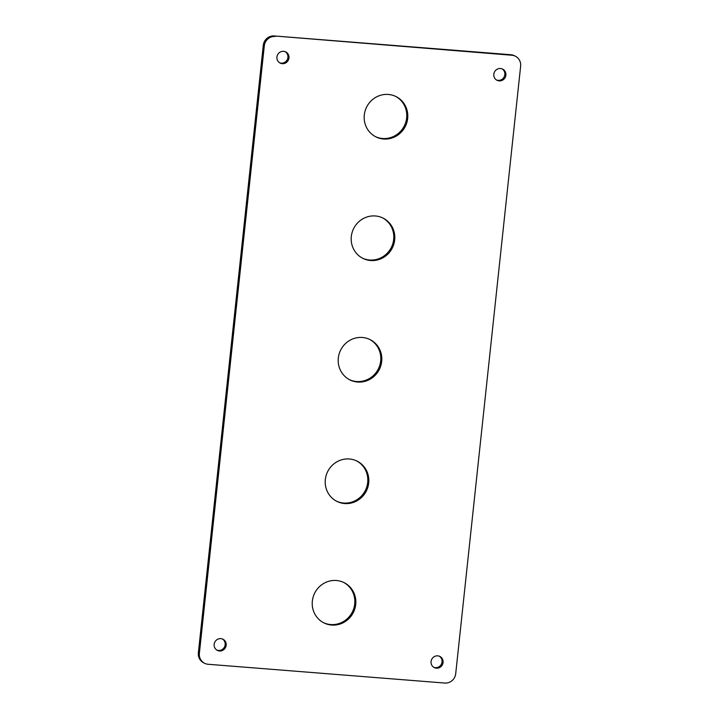 <?xml version="1.0" encoding="UTF-8"?>
<svg xmlns="http://www.w3.org/2000/svg" width="719" height="719" viewBox="0 0 719 719"><rect width="100%" height="100%" fill="white"/><g stroke="black" fill="none" stroke-linecap="round" stroke-linejoin="round"><path stroke-width="1.08" d="M436.415 668.194A6.246 6.004 116.8 0 0 439.893 656.447A6.246 6.004 116.8 0 0 431.292 660.393A6.246 6.004 116.8 0 0 436.415 668.194M433.764 667.304A6.246 6.004 116.8 0 0 439.372 656.213M499.175 80.888A6.246 6.004 116.8 0 0 502.662 69.132A6.246 6.004 116.8 0 0 494.052 73.086A6.246 6.004 116.8 0 0 499.175 80.888M496.523 79.998A6.246 6.004 116.8 0 0 502.141 68.907M282.279 63.676A6.246 6.004 116.8 0 0 285.758 51.921A6.246 6.004 116.8 0 0 277.157 55.875A6.246 6.004 116.8 0 0 282.279 63.676M279.628 62.787A6.246 6.004 116.8 0 0 285.236 51.696M219.511 650.983A6.246 6.004 116.8 0 0 222.989 639.236A6.246 6.004 116.8 0 0 214.388 643.181A6.246 6.004 116.8 0 0 219.511 650.983M216.859 650.093A6.246 6.004 116.8 0 0 222.477 639.002M395.63 96.382A22.523 21.642 -63.2 0 1 405.741 122.347A22.523 21.642 -63.2 0 1 382.589 138.497A22.523 21.642 -63.2 0 1 375.309 136.565M388.359 94.459A22.523 21.642 -63.2 0 1 396.142 96.634A22.523 21.642 -63.2 0 1 406.846 122.581A22.523 21.642 -63.2 0 1 383.595 139.01A22.523 21.642 -63.2 0 1 375.812 136.826A22.523 21.642 -63.2 0 1 365.117 110.888A22.523 21.642 -63.2 0 1 388.359 94.459M382.643 217.902A22.523 21.642 -63.2 0 1 392.763 243.858A22.523 21.642 -63.2 0 1 369.602 260.008A22.523 21.642 -63.2 0 1 362.322 258.076M375.372 215.97A22.523 21.642 -63.2 0 1 383.155 218.145A22.523 21.642 -63.2 0 1 393.859 244.092A22.523 21.642 -63.2 0 1 370.609 260.521A22.523 21.642 -63.2 0 1 362.825 258.337A22.523 21.642 -63.2 0 1 352.13 232.399A22.523 21.642 -63.2 0 1 375.372 215.97M343.691 582.435A22.523 21.642 -63.2 0 1 353.802 608.4A22.523 21.642 -63.2 0 1 330.641 624.541A22.523 21.642 -63.2 0 1 323.37 622.618M336.411 580.503A22.523 21.642 -63.2 0 1 344.203 582.687A22.523 21.642 -63.2 0 1 354.898 608.625A22.523 21.642 -63.2 0 1 331.657 625.054A22.523 21.642 -63.2 0 1 323.874 622.879A22.523 21.642 -63.2 0 1 313.169 596.932A22.523 21.642 -63.2 0 1 336.411 580.503M356.678 460.924A22.523 21.642 -63.2 0 1 366.789 486.889A22.523 21.642 -63.2 0 1 343.628 503.03A22.523 21.642 -63.2 0 1 336.357 501.098M349.398 458.992A22.523 21.642 -63.2 0 1 357.181 461.176A22.523 21.642 -63.2 0 1 367.885 487.114A22.523 21.642 -63.2 0 1 344.644 503.543A22.523 21.642 -63.2 0 1 336.86 501.368A22.523 21.642 -63.2 0 1 326.156 475.421A22.523 21.642 -63.2 0 1 349.398 458.992M369.665 339.413A22.523 21.642 -63.2 0 1 379.776 365.369A22.523 21.642 -63.2 0 1 356.615 381.519A22.523 21.642 -63.2 0 1 349.335 379.587M362.385 337.481A22.523 21.642 -63.2 0 1 370.168 339.656A22.523 21.642 -63.2 0 1 380.872 365.603A22.523 21.642 -63.2 0 1 357.622 382.032A22.523 21.642 -63.2 0 1 349.838 379.857A22.523 21.642 -63.2 0 1 339.143 353.91A22.523 21.642 -63.2 0 1 362.385 337.481M198.363 652.852L199.37 653.364A10.237 9.832 116.8 0 0 204.609 663.286L203.603 662.774A10.237 9.832 -63.2 0 1 198.363 652.852L263.289 45.297A10.237 9.832 -63.2 0 1 274.236 35.95L510.85 54.725A10.237 9.832 -63.2 0 1 514.391 55.714L515.397 56.226A10.237 9.832 116.8 0 0 511.865 55.237L510.85 54.725M274.236 35.95L511.865 55.237M515.397 56.226A10.237 9.832 116.8 0 1 520.637 66.148L455.711 673.703A10.237 9.832 116.8 0 1 444.764 683.05L208.15 664.275A10.237 9.832 116.8 0 1 204.609 663.286M199.37 653.364L264.304 45.809L263.289 45.297M275.242 36.462A10.237 9.832 116.8 0 0 264.304 45.809"/></g></svg>
